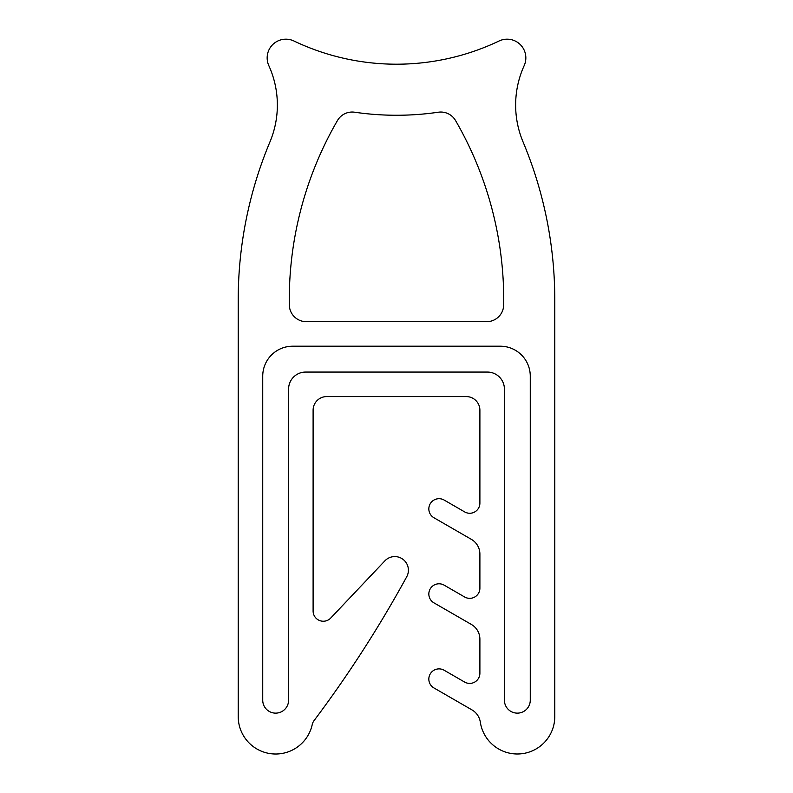 <?xml version="1.0" encoding="UTF-8"?>
<svg xmlns="http://www.w3.org/2000/svg" width="793" height="793" viewBox="0 0 793 793"><rect width="100%" height="100%" fill="white"/><g stroke="black" fill="none" stroke-linecap="round" stroke-linejoin="round"><path stroke-width="1.19" d="M503.724 299.754A357.405 357.405 0 0 0 455.529 120.516A17.02 17.02 0 0 0 438.341 112.219A289.326 289.326 0 0 1 354.659 112.219A17.02 17.02 0 0 0 337.471 120.516A357.405 357.405 0 0 0 289.316 304.918A17.02 17.02 0 0 0 306.336 321.69L486.664 321.69A17.02 17.02 0 0 0 503.684 304.918A357.405 357.405 0 0 0 503.724 299.754M268.827 65.631A95.309 95.309 0 0 1 269.957 141.888A408.464 408.464 0 0 0 238.217 299.754L238.217 716.545A37.44 37.44 0 0 0 312.234 724.564A10.21 10.21 0 0 1 314.048 720.619A1191.364 1191.364 0 0 0 406.75 576.709A13.62 13.62 0 0 0 384.912 560.82L330.731 618.044A10.21 10.21 0 0 1 313.106 611.026L313.106 410.189A13.62 13.62 0 0 1 326.716 396.579L466.284 396.579A13.62 13.62 0 0 1 479.894 410.189L479.894 503.01A10.16 10.16 0 0 1 464.648 511.901L444.159 500.066A10.21 10.21 0 0 0 430.202 503.803A10.21 10.21 0 0 0 433.94 517.75L471.389 539.369A17.02 17.02 0 0 1 479.894 554.109L479.894 588.158A10.18 10.18 0 0 1 464.619 596.98L444.159 585.165A10.21 10.21 0 0 0 430.202 588.902A10.21 10.21 0 0 0 433.94 602.849L471.389 624.468A17.02 17.02 0 0 1 479.894 639.208L479.894 673.217A10.21 10.21 0 0 1 464.589 682.049L444.159 670.254A10.21 10.21 0 0 0 430.202 673.991A10.21 10.21 0 0 0 433.94 687.947L471.994 709.913A17.02 17.02 0 0 1 480.31 722.116A37.44 37.44 0 0 0 520.129 753.885A37.44 37.44 0 0 0 554.783 716.545L554.783 299.754A408.464 408.464 0 0 0 523.043 141.888A95.309 95.309 0 0 1 524.173 65.631A18.725 18.725 0 0 0 499.065 40.998A238.277 238.277 0 0 1 293.935 40.998A18.725 18.725 0 0 0 268.827 65.631M262.731 376.16L262.731 700.209A12.936 12.936 0 0 0 275.667 713.135A12.936 12.936 0 0 0 288.593 700.209L288.593 389.085A17.02 17.02 0 0 1 305.612 372.066L487.388 372.066A17.02 17.02 0 0 1 504.407 389.085L504.407 700.209A12.936 12.936 0 0 0 517.333 713.135A12.936 12.936 0 0 0 530.269 700.209L530.269 376.16A29.956 29.956 0 0 0 500.314 346.204L292.686 346.204A29.956 29.956 0 0 0 262.731 376.16"/></g></svg>
